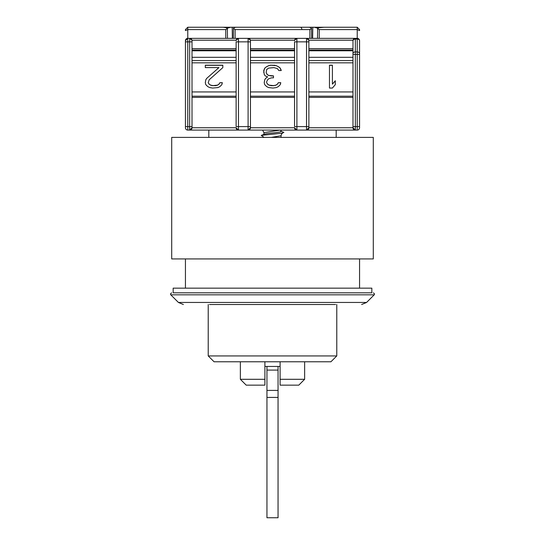 <?xml version="1.0" encoding="UTF-8"?>
<svg xmlns="http://www.w3.org/2000/svg" width="545" height="545" viewBox="0 0 545 545"><rect width="100%" height="100%" fill="white"/><g stroke="black" fill="none" stroke-linecap="round" stroke-linejoin="round"><path stroke-width="0.82" d="M266.948 454.939L266.948 517.75L278.052 517.75L278.052 397.421L266.948 397.421L266.948 454.939M266.948 397.421L266.948 390.39L278.052 390.39L278.052 397.421M266.948 366.444L266.948 390.39M278.052 366.444L278.052 390.39M173.167 292.822L173.167 288.148L371.833 288.148L371.833 292.822L173.167 292.822L343.922 292.822M366.581 302.455L374.224 294.818L170.776 294.818L178.419 302.455L366.581 302.455L361.628 304.512M209.478 304.512L335.597 304.512M359.564 288.148L359.564 258.93M185.436 288.148L185.436 258.93M208.81 130.091L208.81 137.395M336.19 130.091L336.19 137.395M336.776 355.933L330.931 361.771L214.069 361.771L208.224 355.933L336.776 355.933L336.776 304.512M208.224 355.933L208.224 304.512M304.635 361.771L304.635 379.3L280.096 379.3L280.096 385.145L298.796 385.145L304.635 379.3M264.904 379.3L240.365 379.3L246.204 385.145L264.904 385.145L264.904 361.771M280.096 361.771L280.096 366.444L264.904 366.444M280.096 366.444L280.096 379.3M280.096 385.145L280.096 383.98M236.128 97.371L192.01 97.371L192.01 127.755A2.337 2.337 0 0 1 189.674 130.091L192.01 127.755L192.01 40.691A2.337 2.337 -0 0 0 189.674 38.354L357.227 38.354L358.576 38.784A2.337 1.172 -54.7 0 1 358.876 39.519A2.337 1.655 0 0 0 357.227 39.036L357.227 38.354A2.337 2.337 0 0 1 359.564 40.691L359.564 127.755A2.337 2.337 0 0 1 357.227 130.091L187.773 130.091A2.337 2.337 0 0 1 185.436 127.755L185.436 40.691A2.337 2.337 0 0 1 187.773 38.354L185.436 40.691M308.872 48.628L352.99 48.628L352.99 40.691A2.337 1.655 0 0 1 355.326 39.036L355.326 38.532A2.337 2.16 180 0 0 352.99 40.691A2.337 2.337 0 0 1 355.326 38.354L353.037 40.207L308.824 40.207L306.535 38.354A2.337 2.337 0 0 1 308.872 40.691L308.872 127.755A2.337 2.337 0 0 1 306.535 130.091L308.872 127.755L308.872 126.583L296.896 126.583L296.896 130.091L294.559 127.755L250.441 127.755A2.337 2.337 0 0 1 248.104 130.091L250.441 127.755L250.441 40.691A2.337 2.337 0 0 0 248.104 38.354L250.393 40.207L294.607 40.207L296.896 38.354L296.896 41.856L306.535 41.856L306.535 38.354A2.337 2.337 0 0 1 308.872 40.691M263.937 134.383L263.937 132.66L262.595 130.091L260.524 130.091L284.476 130.091L281.063 130.091L281.063 131.468C281.602 132.401 266.294 133.334 264.25 134.268L261.232 135.405L281.636 133.259L283.891 132.381L280.668 131.168M271.349 137.395L281.063 135.725L281.063 137.395M185.436 29.587L187.773 27.25L185.436 29.587L185.436 30.554L187.773 29.587L187.773 38.354L189.674 38.354L191.963 40.207L236.176 40.207L238.465 38.354L238.465 41.856L248.104 41.856L248.104 38.354A2.337 2.337 0 0 1 250.441 40.691M289.736 130.091L293.83 130.091M231.305 130.091L235.399 130.091M289.3 38.354L255.7 38.354M217.877 38.354L210.254 38.354M334.746 38.354L327.123 38.354M187.773 27.25L223.225 27.25L226.386 27.761L227.381 28.483L225.753 29.587L187.773 29.587L187.773 27.25M250.441 41.856L248.104 41.856L248.104 126.583L250.441 126.583L250.441 127.755A2.337 2.337 0 0 1 248.104 130.091L248.104 126.583L238.465 126.583L238.465 130.091L236.128 127.755L192.01 127.755A2.337 2.337 0 0 1 189.674 130.091L189.674 126.583L185.436 126.583M359.564 127.755A2.337 2.337 0 0 1 357.227 130.091L357.227 126.583L355.326 126.583L355.326 130.091L352.99 127.755L308.872 127.755A2.337 2.337 0 0 1 306.535 130.091L306.535 41.856L308.872 41.856M309.894 38.354L309.894 29.587L235.106 29.587L233.464 28.381L233.349 38.354M359.564 29.587L357.227 27.25L359.564 29.587L359.564 30.554L357.227 29.587L319.247 29.587L317.619 28.483L317.517 38.354M359.564 40.568L359.564 53.587A2.337 1.655 180 0 0 357.227 51.932L357.227 126.583L359.564 126.583M352.99 40.691L352.99 126.583L355.326 126.583L355.326 54.411L359.564 54.411L359.564 53.587M263.937 132.66L279.973 130.091M236.128 126.583L236.128 41.856L238.465 41.856L238.465 126.583L236.128 126.583M192.01 48.628L236.128 48.628L236.128 41.856M238.465 130.091A2.337 2.337 0 0 1 236.128 127.755A2.337 2.337 0 0 0 238.465 130.091M294.559 126.583L294.559 41.856L296.896 41.856L296.896 126.583L294.559 126.583M250.441 48.628L294.559 48.628L294.559 41.856M296.896 130.091A2.337 2.337 0 0 1 294.559 127.755A2.337 2.337 0 0 0 296.896 130.091M352.99 126.583L352.99 127.755L352.99 126.583M355.326 130.091A2.337 2.337 0 0 1 352.99 127.755A2.337 2.337 0 0 0 355.326 130.091M309.894 29.587L311.549 28.422L310.439 27.482L308.763 27.25L236.237 27.25L234.561 27.482L233.451 28.422M311.549 28.422L311.651 38.354M317.619 28.483L318.614 27.761L324.064 27.25M357.227 38.354L357.227 27.25L321.775 27.25M294.559 40.691A2.337 2.337 0 0 1 296.896 38.354A2.337 2.337 0 0 0 294.559 40.691M236.128 40.691A2.337 2.337 0 0 1 238.465 38.354A2.337 2.337 0 0 0 236.128 40.691M227.483 38.354L227.381 28.483M301.807 28.871A2.337 1.655 90 0 0 300.234 27.25M210.663 85.136L213.095 85.62L217.475 85.136L218.94 84.162L219.914 82.697L222.346 82.697L221.856 84.645L219.914 86.594L217.966 87.568L212.605 88.052L209.689 87.568L207.74 86.594L205.792 84.645L205.302 82.697L205.792 79.781L206.766 78.323L218.94 67.614L205.302 67.614L205.302 65.182L222.83 65.182L222.83 67.614L209.198 79.781L208.224 82.697L209.198 84.162L210.663 85.136L209.198 84.162M271.526 77.833L268.603 78.807L267.629 79.781L266.655 81.73L266.655 82.697L267.629 84.162L269.094 85.136L273.474 85.62L275.906 85.136L277.371 84.162L278.345 82.697L280.777 82.697L280.293 84.645L278.345 86.594L276.397 87.568L272.984 88.052L268.603 87.568L266.655 86.594L264.707 84.645L264.223 82.697L264.707 79.781L265.681 78.323L267.629 76.859L265.197 75.891L264.223 74.427L263.732 70.537L265.197 67.614L268.603 65.672L270.552 65.182L276.397 65.672L279.803 67.614L281.268 70.537L278.829 70.537L277.371 68.588L273.958 67.614L268.603 68.105L266.655 69.562L266.171 72.485L267.145 74.427L268.603 75.401L273.474 75.891L273.474 77.833L271.526 77.833M332.396 88.052L329.473 88.052L329.473 65.182L332.396 65.182L332.396 84.162L335.311 80.755L335.311 84.645L332.396 88.052M308.872 50.038L352.99 50.038M250.441 50.038L294.559 50.038M192.01 50.038L236.128 50.038M264.25 134.268L263.126 134.69M264.039 137.395L261.232 135.405M215.043 85.62L213.095 85.62M213.095 85.742L210.663 85.252M209.198 84.277L208.224 82.697M222.83 67.614L222.83 65.305L205.302 65.305L205.302 67.614M206.766 78.323L218.94 67.614M206.766 78.439L205.792 79.781M205.792 79.904L205.302 82.697M222.319 82.82L219.914 82.697M219.914 82.82L218.94 84.162M218.94 84.277L217.475 85.136M217.475 85.252L215.043 85.742M273.474 77.833L273.474 76.007L271.526 75.891M271.526 76.007L268.603 75.401M268.603 75.523L267.145 74.427M267.145 74.549L266.171 72.485M281.227 70.537L280.777 69.079M280.777 69.195L279.803 67.614M279.803 67.737L278.345 66.647M278.345 66.763L276.397 65.672M276.397 65.788L274.448 65.182M274.448 65.305L270.552 65.182M270.552 65.305L268.603 65.672M268.603 65.788L266.655 66.647M266.655 66.763L265.197 67.614M265.197 67.737L264.223 69.079M264.223 69.195L263.732 72.485M265.681 78.323L267.629 76.859M265.681 78.439L264.707 79.781M264.707 79.904L264.223 82.697M280.75 82.82L278.345 82.697M278.345 82.82L277.371 84.162M277.371 84.277L275.906 85.136M275.906 85.252L273.474 85.62M273.474 85.742L271.526 85.62M271.526 85.742L269.094 85.136M269.094 85.252L267.629 84.162M267.629 84.277L266.655 82.697M332.396 65.305L329.473 65.305L329.473 88.052M335.311 84.645L335.311 80.878L332.396 84.162M243.193 27.25L209.832 27.25M232.211 27.25L232.374 38.354M227.19 28.217L230.617 27.25M335.168 27.25L301.807 27.25M312.626 38.354L312.789 27.25M314.383 27.25L317.81 28.217M373.298 137.395L171.702 137.395L171.702 258.93L373.298 258.93L373.298 137.395M266.948 370.089L278.052 370.089M250.441 91.942L294.559 91.942M308.872 91.942L352.99 91.942M352.99 50.787L308.872 50.787M294.559 50.787L250.441 50.787M192.01 126.583L189.674 126.583L189.674 41.856L187.773 41.856L187.773 130.091A2.337 2.337 0 0 1 185.436 127.755M187.773 38.354L187.773 41.856L185.436 41.856M192.01 41.856L189.674 41.856L189.674 38.354M235.106 29.587L235.106 38.354M319.247 29.587L319.247 38.354M352.99 54.411L355.326 54.411L355.326 51.932L357.227 51.932L357.227 39.036L355.326 39.036L355.326 51.932A2.337 1.655 180 0 0 352.99 53.587M225.753 38.354L225.753 29.587M250.441 97.371L294.559 97.371M308.872 97.371L352.99 97.371M358.876 39.519A2.337 1.655 0 0 1 359.564 40.691M236.128 62.825L192.01 62.825M192.01 91.942L236.128 91.942M294.559 62.825L250.441 62.825M352.99 62.825L308.872 62.825M236.128 60.556L192.01 60.556M294.559 60.556L250.441 60.556M352.99 60.556L308.872 60.556M192.01 57.3L236.128 57.3M250.441 57.3L294.559 57.3M308.872 57.3L352.99 57.3M236.128 50.787L192.01 50.787M373.393 292.822L374.565 293.993L374.224 294.818M170.776 294.818L170.435 293.993L171.607 292.822M178.419 302.455L183.372 304.512M240.365 361.771L240.365 379.3M281.057 135.732C281.438 134.145 282.024 133.239 282.828 133.021M236.128 96.199L192.01 96.199M250.441 96.199L294.559 96.199M308.872 96.199L352.99 96.199"/></g></svg>
